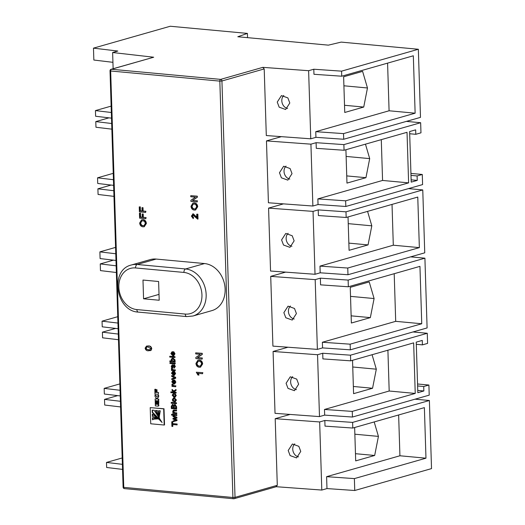 <?xml version="1.0" encoding="UTF-8"?>
<svg xmlns="http://www.w3.org/2000/svg" width="525" height="525" viewBox="0 0 525 525"><rect width="100%" height="100%" fill="white"/><g stroke="black" fill="none" stroke-linecap="round" stroke-linejoin="round"><path stroke-width="0.79" d="M289.8 103.005L285.613 109.495L279.175 107.179L277.246 102.08L281.439 95.589L287.877 97.906L289.8 103.005M283.808 95.465A7.258 5.841 -105.9 0 0 281.807 100.78A7.258 5.841 -105.9 0 0 287.602 108.426M292.025 173.637L287.831 180.127L281.393 177.811L279.471 172.718L283.658 166.228L290.102 168.545L292.025 173.637M286.033 166.103A7.258 5.841 -105.9 0 0 284.025 171.419A7.258 5.841 -105.9 0 0 289.82 179.058M294.138 240.85L289.944 247.341L283.507 245.024L281.584 239.932L285.771 233.441L292.208 235.758L294.138 240.85M288.146 233.317A7.258 5.841 -105.9 0 0 286.138 238.632A7.258 5.841 -105.9 0 0 291.933 246.271M296.422 313.569L292.228 320.06L285.79 317.743L283.868 312.651L288.054 306.16L294.499 308.477L296.422 313.569M290.43 306.036A7.258 5.841 -105.9 0 0 288.422 311.351A7.258 5.841 -105.9 0 0 294.217 318.99M300.753 451.421L296.559 457.912L290.122 455.595L288.199 450.496L292.392 444.006L298.83 446.322L300.753 451.421M294.761 443.881A7.258 5.841 -105.9 0 0 292.753 449.197A7.258 5.841 -105.9 0 0 298.548 456.842M298.64 384.202L294.446 390.692L288.008 388.382L286.086 383.283L290.279 376.792L296.717 379.109L298.64 384.202M292.648 376.668A7.258 5.841 -105.9 0 0 290.647 381.983A7.258 5.841 -105.9 0 0 296.435 389.622M192.682 213.964L193.377 213.859L197.183 217.744M193.069 214.909L192.104 216.175L193.266 217.685L193.213 218.63L191.389 216.083L193.029 213.957L196.836 217.842L196.724 214.2L197.859 214.18L198.017 219.043L197.669 219.142L192.773 214.935M193.41 214.81L192.452 216.077L193.607 217.586L193.213 218.63M197.754 357.577L202.381 358.004L202.073 359.152L195.871 358.575L195.832 357.466L200.347 354.336L195.72 353.909L195.687 352.859L202.237 353.332L202.269 354.441L197.407 357.676L202.381 358.004M198.03 360.248L199.369 360.104C201.298 360.36 202.394 361.633 202.65 363.923L200.524 367.113M146.678 346.073L148.536 345.929C150.255 345.863 151.325 346.756 151.751 348.607L151.2 350.214L150.255 350.641M158.077 404.329L157.454 404.27L157.369 401.507L156.85 401.461L156.502 401.559L156.588 404.322L155.813 404.25L156.161 404.152L156.069 401.12L155.203 401.166L155.347 405.897L157.756 406.12A1.811 1.457 -105.9 0 0 158.196 406.081A1.811 1.457 -105.9 0 0 158.274 406.055L158.826 401.376L157.986 401.428L158.077 404.46L157.454 404.27M158.458 406.002A1.811 1.457 -105.9 0 0 158.537 405.983A1.811 1.457 -105.9 0 0 158.622 405.956L158.826 401.376M156.588 404.191L156.161 404.152M155.669 389.255L154.829 389.301L154.973 394.032L158.261 394.334L158.55 392.523L157.06 392.385L156.975 389.675L156.155 389.727L156.24 392.444L155.42 392.365L155.768 392.267L155.669 389.255L154.829 389.301M156.233 392.313L155.768 392.267M172.108 351.829L173.198 351.73L173.519 354.92M173.493 351.908L174.635 353.902L173.585 355.727L172.85 355.779L170.881 353.594L171.931 351.868L172.856 351.829L172.955 355.031L174.057 353.837L173.453 352.649L173.834 351.809L174.976 353.804L173.749 355.668M171.577 362.755L175.206 363.09L175.232 363.851L171.255 363.615L171.577 362.755M170.244 362.631L170.881 362.69L170.901 363.451L169.923 363.49L170.244 362.631M173.716 364.685L174.169 364.593L175.37 366.404L174.221 368.097M173.873 368.196L174.457 366.437L173.906 365.459L172.377 367.979L171.57 367.428L171.281 366.338L172.246 364.77L171.852 366.338L172.292 367.211L173.821 364.691L175.028 366.502L173.873 368.196L174.32 368.084M174.254 365.361L172.725 367.881M172.377 367.979L172.83 367.881M172.174 364.783L172.594 364.672L172.193 366.24L172.64 367.113M171.452 369.79L171.957 369.843L171.36 368.898L171.852 368.104L172.764 369.593L175.422 369.954L175.101 370.814L171.472 370.479L171.787 369.698M172.725 371.503L173.814 371.405L174.136 374.594M174.11 371.582L175.252 373.577L174.202 375.401L173.467 375.454L171.498 373.268L172.548 371.542L173.473 371.503L173.572 374.706L174.674 373.511L174.07 372.323L174.451 371.483L175.593 373.478L174.366 375.342M171.951 385.731L172.456 385.777L171.859 384.838L172.351 384.044L172.915 384.333L173.263 385.527L175.921 385.895L175.599 386.754L171.977 386.42L172.285 385.639M170.815 391.926L173.447 392.168L172.102 390.456L172.069 389.392L173.473 391.184L176.039 389.55L176.065 390.442L174.287 391.676L174.654 392.149L176.124 392.287L176.144 393.048L170.842 392.687L171.163 391.827L173.335 392.024M172.069 389.392L173.749 391M173.257 393.612L173.624 393.514L173.709 394.282L173.106 395.161L174.904 396.473M174.549 393.652L175.941 395.561L174.91 397.287L174.143 397.34L172.187 395.213L173.276 393.612L172.758 395.259L174.097 396.578L174.753 396.533L175.37 395.535L174.51 394.406L174.891 393.553L176.288 395.463L175.081 397.228M173.565 397.957L174.438 397.845L176.426 400.004L175.212 401.802M172.469 426.458L171.898 426.405L171.754 421.752L172.673 421.706L172.732 423.616L177.122 424.023L177.148 424.863L172.41 424.554L172.469 426.458L172.817 426.359L172.758 424.587M174.234 418.714L176.984 419.751L177.01 420.571L173.086 421.687L173.06 420.892L175.849 420.197M173.06 420.892L175.901 420.217L173.001 419.101L172.974 418.313L175.685 417.729M172.974 418.313L175.75 417.756L172.922 416.535L173.243 415.642L176.905 417.263L176.938 418.149L173.827 418.792L176.984 419.751M171.865 414.258L172.502 414.317L172.528 415.078L171.544 415.117L171.865 414.258M173.204 414.383L176.827 414.717L176.853 415.478L172.882 415.242L173.204 414.383M173.887 410.793L173.618 411.488L174.825 412.709L176.768 412.886L176.794 413.654L172.823 413.411L173.158 412.552M173.591 409.999L176.682 410.143L176.361 411.003L173.69 410.826M174.536 404.467L175.088 404.368L176.577 406.691L176.643 408.923L171.34 408.562L171.268 406.337L172.495 404.486L173.591 405.477L174.74 404.467L176.229 406.79L176.302 409.021M172.312 404.486L172.837 404.388L173.933 405.379M171.491 402.36L176.452 402.819L176.479 403.587L171.17 403.226L171.491 402.36M173.001 380.12L174.09 380.021L174.412 383.211M174.379 380.198L175.521 382.193L174.471 384.018L173.742 384.07L171.767 381.885L172.817 380.159L173.742 380.12L173.841 383.322L174.95 382.128L174.339 380.94L174.727 380.1L175.868 382.095L174.641 383.959M171.983 375.565L175.652 377.317L175.685 378.282L171.76 379.555L171.734 378.748L174.602 377.882L171.662 376.471L171.983 375.565M174.221 377.987L174.943 377.783L174.221 377.987M172.292 358.234L173.184 358.116L175.173 360.104L174.602 361.213L175.147 361.259L175.173 362.027L169.864 361.659L169.838 360.898L171.668 361.069L171.078 359.848L172.115 358.273L172.843 358.214L174.832 360.202L174.261 361.312L174.805 361.358L174.825 362.125M169.838 360.898L171.518 360.924M170.041 356.226L175.002 356.685L175.028 357.446L169.719 357.085L170.041 356.226M164.187 425.027L164.528 424.928L164.023 408.765L150.216 407.617L150.727 423.78L164.187 425.027L163.675 408.863L150.216 407.617M155.013 394.892L155.072 396.69L156.398 398.212L156.424 399.02L155.131 398.895L155.183 400.614L157.585 400.837L158.799 400.431L157.933 400.739L158.799 400.431L158.76 399.105L157.297 398.967L157.48 397.989L158.688 396.933L158.635 395.148L156.752 396.578L155.013 394.892L156.962 396.401M156.417 398.888L155.131 398.895M141.763 219.824L143.095 219.673C145.025 219.936 146.121 221.209 146.377 223.493L144.25 226.688M139.44 213.196L140.155 213.262L140.28 217.166L142.268 217.35L142.163 214.016L142.505 213.918L143.22 213.983L143.325 217.317L146.114 217.58L145.799 218.728L139.597 218.151L139.44 213.196L140.503 213.163L140.621 217.068L142.262 217.219M139.243 206.902L139.958 206.968L140.083 210.879L142.072 211.063L141.967 207.723L142.308 207.624L143.023 207.69L143.128 211.03L145.911 211.286L145.602 212.435L139.401 211.857L139.243 206.902L140.306 206.87L140.424 210.781L142.065 210.932M198.667 375.086L197.932 375.021L196.298 372.205L202.847 372.684L202.532 373.734L197.695 373.288L198.667 375.086L199.008 374.988L198.043 373.19M193.095 203.077L194.427 202.932C196.357 203.188 197.452 204.461 197.708 206.752L195.582 209.941M192.813 200.406L197.446 200.832L197.131 201.981L190.929 201.403L190.897 200.294L195.412 197.164L190.785 196.737L190.752 195.687L197.295 196.16L197.334 197.269L192.472 200.504L197.446 200.832M156.161 259.068A24.189 19.464 -105.9 0 0 150.275 259.599L131.296 265.013A24.189 19.464 74.1 0 1 137.183 264.482L156.161 259.068L204.54 263.557A24.189 19.464 -105.9 0 1 224.792 285.58A24.189 19.464 -105.9 0 1 211.916 310.61L192.944 316.017L186.683 316.588L138.305 312.099A3.025 1.713 -84.7 0 1 136.861 309.586L185.24 314.068A21.164 17.036 -105.9 0 0 201.948 294.86A21.164 17.036 -105.9 0 0 183.927 272.436L135.548 267.947A21.164 17.036 -105.9 0 0 118.84 287.155A21.164 17.036 -105.9 0 0 136.861 309.586M412.978 331.957L427.271 333.283L427.586 343.396L422.415 344.873L422.271 340.41L416.233 342.136L417.821 392.693L423.859 390.974L417.749 390.403M247.544 37.656L247.406 33.403L237.805 36.75L328.361 45.15L341.184 42.105L418.346 49.258L420.486 117.364L343.711 139.256L315.932 137.333L310.761 138.81L266.3 135.548L264.206 68.933L221.937 80.988L235.023 497.359L277.292 485.303L276.025 486.695M406.363 121.393L420.65 122.719L420.971 132.832L415.793 134.308L415.656 129.846L409.618 131.565L411.206 182.129L417.244 180.403L411.134 179.839M115.579 328.414L102.401 332.168L102.578 337.824L118.473 339.721M119.864 383.906L104.167 388.382L104.35 394.032L120.238 395.929M120.061 390.278L104.167 388.382M108.964 117.843L95.786 121.603L95.963 127.253L111.858 129.157M113.243 173.342L97.552 177.817L97.729 183.468L113.623 185.364M113.446 179.714L97.552 177.817M345.916 149.73L346.966 183.1L365.945 177.686L369.698 158.616L365.459 144.158M381.288 139.65L382.567 180.449L317.868 198.896L318.045 204.553L312.874 206.023L268.413 202.768L266.464 140.903L310.925 144.165L316.103 142.688L316.28 148.339L344.059 150.262L407.026 132.307L408.614 182.864L382.567 180.449M310.925 144.165L312.874 206.023M408.614 182.864L345.647 200.826L317.868 198.896M352.538 360.301L353.581 393.665L372.56 388.257L376.313 369.18L372.074 354.729M387.903 350.214L389.183 391.013L324.489 409.467L324.667 415.117L319.489 416.594L275.028 413.333L273.085 351.474L317.546 354.729L322.717 353.253L322.901 358.903L350.674 360.833L413.648 342.871L415.236 393.435L389.183 391.013M317.546 354.729L319.489 416.594M415.236 393.435L352.262 411.39L324.489 409.467M417.611 385.947L423.721 386.512L428.899 385.035L417.546 383.985M428.899 385.035L429.214 395.148L352.439 417.04L324.667 415.117M410.996 175.376L417.106 175.947L422.277 174.471L410.931 173.414M422.277 174.471L422.599 184.583L345.824 206.476L318.045 204.553M423.721 386.512L423.859 390.974M417.106 175.947L417.244 180.403M247.406 33.403L170.251 26.25L93.476 48.142L93.85 60.04L112.934 62.324M290.095 414.435L275.198 418.688L319.659 421.949L324.831 420.473L352.61 422.395L352.787 428.046L424.384 407.63L425.972 458.187L354.375 478.603L354.749 490.501L431.524 468.608L429.384 400.503L415.091 399.177M422.763 189.932L345.988 211.824L346.165 217.481L417.769 197.059L419.357 247.623L347.76 268.039L347.97 274.733L424.745 252.833L422.763 189.932L408.47 188.606M424.909 258.188L348.134 280.081L348.344 286.775L419.947 266.359L421.746 323.754L350.149 344.177L350.326 349.827L427.101 327.935L424.909 258.188L410.616 256.863M111.077 185.062L97.899 188.816L113.794 190.719M97.899 188.816L98.077 194.467L113.971 196.37M111.333 112.501L95.438 110.598L95.616 116.248L111.51 118.151M113.433 260.157L100.255 263.918L116.15 265.814M100.255 263.918L100.465 270.605L116.36 272.508M102.401 332.168L118.296 334.071M117.692 395.627L104.514 399.387L120.409 401.284M104.514 399.387L104.692 405.038L120.586 406.934M111.116 69.293A1.509 1.509 0 0 0 110.02 70.796L110.67 70.993L123.756 487.364L232.916 497.49L219.831 81.119L110.67 70.993A1.509 0.853 -84.7 0 1 111.49 69.261A1.509 1.214 -105.9 0 0 111.116 69.293L153.687 57.225L111.49 69.261L220.651 79.38L262.848 67.351L308.621 70.704L313.793 69.228L341.572 71.151L341.729 76.21L413.326 55.788L415.131 113.19L343.534 133.606L315.755 131.683L315.932 137.333M343.534 133.606L343.711 139.256M345.647 200.826L345.824 206.476M347.76 268.039L319.981 266.116L320.191 272.803L315.02 274.28L270.552 271.025L268.577 208.117L313.038 211.378L315.02 274.28M347.97 274.733L320.191 272.803M350.149 344.177L322.376 342.254L322.553 347.904L317.376 349.381L272.915 346.119L270.723 276.373L315.184 279.635L317.376 349.381M350.326 349.827L322.553 347.904M324.831 420.473L325.008 426.123L352.787 428.046M341.572 71.151L418.346 49.258M420.65 122.719L343.882 144.611L344.059 150.262M429.384 400.503L352.61 422.395M122.187 457.964L106.496 462.433L106.654 467.493L122.548 469.389M117.751 316.693L102.06 321.169L102.237 326.819L118.132 328.716M115.572 247.393L99.881 251.869L100.091 258.562L115.986 260.459M111.136 106.122L95.438 110.598M93.476 48.142L117.803 51.05L112.626 52.526L113.138 68.716M112.626 52.526L153.687 57.225M262.848 67.351L264.206 68.933M308.621 70.704L310.761 138.81M319.659 421.949L321.799 490.055L326.977 488.578L354.749 490.501M275.198 418.688L277.292 485.303M276.229 486.714L321.799 490.055M363.727 107.054L367.474 87.977L362.604 71.367L343.626 76.775L344.748 112.468L363.727 107.054L344.518 105.276M415.131 113.19L389.084 110.775L315.755 131.683M389.084 110.775L387.581 63.131M313.793 69.228L313.957 74.288L341.729 76.21M348.029 216.95L349.079 250.313L368.058 244.906L371.812 225.829L367.566 211.378M313.038 211.378L318.216 209.902L318.393 215.552L346.165 217.481M419.357 247.623L393.304 245.208L319.981 266.116M393.304 245.208L392.024 204.402M370.342 317.618L374.095 298.548L369.219 281.932L350.241 287.346L351.363 323.033L370.342 317.618L351.14 315.84M315.184 279.635L320.362 278.158L320.572 284.852L348.344 286.775M421.746 323.754L395.699 321.339L322.376 342.254M395.699 321.339L394.203 273.696M354.644 427.514L355.694 460.884L374.673 455.47L378.427 436.393L374.187 421.942M425.972 458.187L399.925 455.772L326.603 476.68L326.977 488.578M399.925 455.772L398.639 414.967M95.786 121.603L111.681 123.506M115.776 253.772L99.881 251.869M117.948 323.065L102.06 321.169M316.103 142.688L343.882 144.611M318.216 209.902L345.988 211.824M320.362 278.158L348.134 280.081M322.717 353.253L350.497 355.182L350.674 360.833M352.262 411.39L352.439 417.04M354.375 478.603L326.603 476.68M427.271 333.283L350.497 355.182M122.391 464.336L106.496 462.433M287.982 347.222L273.085 351.474M285.62 272.127L270.723 276.373M283.48 203.871L268.577 208.117M281.367 136.657L266.464 140.903M422.415 344.873L416.299 344.308M415.793 134.308L409.684 133.744M353.358 386.472L372.56 388.257M352.748 366.995L376.313 369.18M354.854 434.208L378.427 436.393M355.471 453.692L374.673 455.47M350.523 296.363L374.095 298.548M348.849 243.121L368.058 244.906M348.239 223.643L371.812 225.829M346.126 156.43L369.698 158.616M346.743 175.908L365.945 177.686M343.908 85.792L367.474 87.977M159.2 300.241L158.609 281.505L142.984 280.055L143.568 298.791L159.2 300.241M143.568 298.791L159.016 294.387M171.754 421.752L172.325 421.805L172.384 423.714L177.122 424.023M176.774 424.121L176.8 424.961M172.384 423.714L172.732 423.616M172.325 421.805L172.673 421.706M176.643 419.849L176.669 420.669M172.896 415.741L176.905 417.263M176.564 417.362L176.59 418.248M175.088 417.874L175.435 417.775M175.147 420.361L175.494 420.262M171.518 414.356L172.502 414.317M172.154 414.415L172.18 415.177M172.856 414.481L176.827 414.717M176.485 414.816L176.505 415.577M174.195 410.806L173.27 411.587L174.484 412.808L176.768 412.886M176.426 412.985L176.446 413.752M174.484 412.808L174.825 412.709M173.27 411.587L173.618 411.488M172.797 412.65L173.302 412.696L172.692 411.318L173.526 410.018L176.682 410.143M176.341 410.242L176.361 411.003M174.123 410.038L174.464 409.94M174.7 404.401L175.088 404.368M172.482 404.421L172.837 404.388M172.581 405.333L171.852 406.645L171.885 407.774L173.414 407.918L173.289 405.969L172.312 405.352M174.759 405.307L173.946 406.658L173.985 407.971L175.704 408.128L175.619 406.212L174.471 405.326M171.885 407.774L173.407 407.787M172.928 405.234L172.193 406.547L172.233 407.676M173.985 407.971L175.698 407.997M175.101 405.208L174.287 406.56L174.326 407.873M173.946 406.658L174.287 406.56M171.143 402.458L176.452 402.819M176.111 402.918L176.131 403.686M176.085 400.102L175.042 401.861L172.771 401.12L172.331 399.755L173.388 397.996L174.097 397.943L176.426 400.004M172.902 399.807L174.589 401.054L175.514 400.05L174.149 398.711L172.902 399.807L174.241 401.152L174.832 401.113M174.149 398.711L173.591 398.744M174.097 397.943L174.438 397.845M174.589 401.054L174.996 401.048M173.768 398.711L173.25 399.709M174.097 396.578L174.444 396.48M172.758 395.259L173.106 395.161M173.302 394.393L173.709 394.282M175.941 395.561L176.288 395.463M175.691 389.648L175.718 390.541L173.939 391.775L174.307 392.247L176.124 392.287M175.777 392.385L175.803 393.146M174.307 392.247L174.654 392.149M173.939 391.775L174.287 391.676M175.718 390.541L176.065 390.442M172.01 384.142L172.922 385.626L175.921 385.895M175.58 385.993L175.599 386.754M173.65 385.809L173.998 385.711M172.922 385.626L173.263 385.527M172.436 384.923L172.777 384.825M172.567 384.431L172.915 384.333M172.344 381.944L173.27 383.27L173.198 380.828L172.613 381.052L172.344 381.944L173.618 383.171M173.198 380.828L172.613 381.052L172.961 380.953L172.686 381.846M173.742 380.12L174.09 380.021M173.578 380.1L173.926 380.002M175.521 382.193L175.868 382.095M173.539 380.73L172.961 380.953M171.636 375.664L175.652 377.317M175.304 377.416L175.337 378.381L175.685 378.282M173.88 378.085L174.602 377.882M175.337 378.381L171.76 379.555M172.069 373.327L173.001 374.653L172.922 372.212L172.069 373.327L173.348 374.555M172.922 372.212L172.344 372.435L172.692 372.337L172.417 373.229M173.473 371.503L173.814 371.405M173.309 371.483L173.657 371.385M175.252 373.577L175.593 373.478M173.27 372.113L172.692 372.337M171.511 368.202L172.417 369.692L175.422 369.954M175.074 370.053L175.101 370.814M173.152 369.876L173.493 369.777M172.417 369.692L172.764 369.593M171.931 368.983L172.279 368.885M172.069 368.491L172.41 368.392M175.028 366.502L175.37 366.404M171.852 366.338L172.193 366.24M172.22 365.564L172.679 365.439M173.46 366.391L173.808 366.292M173.906 365.459L173.624 365.695L173.972 365.597M169.897 362.729L170.881 362.69M170.533 362.788L170.559 363.549M171.235 362.854L175.206 363.09M174.858 363.188L174.884 363.95M172.915 358.982L171.649 359.947L172.961 361.187L173.841 361.069L174.261 360.222L172.915 358.982L172.292 359.015M174.261 361.312L174.602 361.213M174.805 361.358L175.147 361.259M174.832 360.202L175.173 360.104M172.843 358.214L173.184 358.116M171.649 359.947L173.309 361.088L174.188 360.97M172.961 361.187L173.309 361.088M172.469 358.982L171.997 359.848M169.7 356.324L175.002 356.685M174.661 356.783L174.681 357.545M171.452 353.653L172.384 354.979L172.305 352.538L171.452 353.653L172.725 354.88M172.305 352.538L171.727 352.761L172.075 352.662L171.8 353.555M172.856 351.829L173.198 351.73M172.692 351.809L173.033 351.711M174.635 353.902L174.976 353.804M172.653 352.439L172.075 352.662M159.213 416.929L160.309 410.845L158.609 410.688L159.37 416.883M159.39 418.3L157.428 410.583L155.492 410.399L159.541 418.254M154.133 410.274L152.197 410.097L152.276 412.414L162.113 422.513L154.133 410.274M158.675 419.18L152.322 414.041L152.394 416.358L158.799 419.14M157.612 418.943L152.44 417.782L152.506 419.816L154.186 419.121L157.657 418.924M163.675 408.863L164.023 408.765M158.944 410.721L159.324 415.977M155.879 410.438L158.97 416.975M152.552 410.13L152.618 412.315L160.794 420.532M152.276 412.414L152.618 412.315M152.394 416.358L158.255 418.523M152.677 414.225L152.742 416.259M154.35 419.081L157.677 418.799M152.788 417.769L152.847 419.639M158.261 394.334L158.55 392.523M158.202 392.621L157.06 392.385M156.719 392.483L156.634 389.773L156.975 389.675M156.634 389.773L156.155 389.727M155.42 392.365L155.328 389.347M157.585 400.837L158.452 400.529L158.412 399.203L157.297 398.967M158.412 399.203L158.76 399.105M156.955 399.066L157.283 398.501M156.936 398.6L157.48 397.989M157.132 398.088L158.688 396.933M158.347 397.031L158.287 395.246M157.113 404.368L157.028 401.605L157.369 401.507M157.028 401.605L156.502 401.559M155.813 404.25L155.722 401.218L156.069 401.12M155.722 401.218L155.203 401.166M158.484 401.474L157.986 401.428M150.859 350.313L148.339 350.798C146.619 350.871 145.55 349.978 145.123 348.121L146.501 346.119L148.188 346.027C149.907 345.962 150.977 346.854 151.403 348.705L151.2 350.214M148.306 349.84L149.888 349.788L150.688 348.639L148.221 346.986L146.632 347.038L145.838 348.2L146.291 349.23L148.306 349.84L150.052 349.735M151.403 348.705L151.751 348.607M148.188 346.027L148.536 345.929M146.291 349.23L148.654 349.742M146.823 346.999L146.18 348.101L146.639 349.132M145.838 348.2L146.18 348.101M146.029 223.591L144.073 226.748L143.043 226.833C141.061 226.61 139.939 225.337 139.67 223L141.586 219.863L142.748 219.772C144.683 220.034 145.773 221.307 146.029 223.591L146.377 223.493M143.023 225.783L143.955 225.717L145.313 223.532C145.077 221.839 144.231 220.94 142.774 220.822L141.763 220.9L140.385 223.059C140.634 224.812 141.514 225.717 143.023 225.783L144.119 225.658M142.748 219.772L143.095 219.673M140.385 223.059L140.733 222.961C140.976 224.713 141.855 225.619 143.364 225.691M141.94 220.854L140.733 222.961M142.163 214.016L142.879 214.082L142.984 217.416L146.114 217.58M145.766 217.678L145.799 218.728M142.984 217.416L143.325 217.317M142.879 214.082L143.22 213.983M140.28 217.166L140.621 217.068M140.155 213.262L140.503 213.163M141.967 207.723L142.682 207.788L142.787 211.129L145.911 211.286M145.569 211.385L145.602 212.435M142.787 211.129L143.128 211.03M142.682 207.788L143.023 207.69M140.083 210.879L140.424 210.781M139.958 206.968L140.306 206.87M196.298 372.205L202.847 372.684M202.499 372.783L202.532 373.734M202.302 364.022L200.34 367.172L199.316 367.264C197.334 367.041 196.206 365.761 195.943 363.425L197.859 360.294L199.021 360.202C200.95 360.458 202.046 361.732 202.302 364.022L202.65 363.923M199.29 366.214L200.228 366.142L201.587 363.956C201.351 362.27 200.504 361.364 199.047 361.246L198.03 361.325L196.658 363.49C196.908 365.236 197.781 366.148 199.29 366.214L200.393 366.089M199.021 360.202L199.369 360.104M196.658 363.49L197 363.392C197.249 365.137 198.128 366.05 199.638 366.115M198.214 361.285L197 363.392M202.04 358.102L202.073 359.152M195.687 352.859L201.889 353.43L201.928 354.539L202.269 354.441M201.928 354.539L197.407 357.676M201.889 353.43L202.237 353.332M195.641 216.254L195.982 216.156M192.839 213.905L193.377 213.859M193.266 217.685L193.607 217.586M192.104 216.175L192.452 216.077M196.724 214.2L197.859 214.18M197.518 214.279L197.669 219.142M197.361 206.85L195.405 210L194.375 210.092C192.393 209.869 191.271 208.589 191.002 206.253L192.918 203.123L194.079 203.031C196.015 203.287 197.105 204.56 197.361 206.85L197.708 206.752M194.355 209.042L195.287 208.97L196.645 206.784C196.409 205.098 195.562 204.192 194.106 204.074L193.095 204.153L191.717 206.312C191.966 208.064 192.846 208.976 194.355 209.042L195.451 208.917M194.079 203.031L194.427 202.932M191.717 206.312L192.065 206.213C192.314 207.966 193.187 208.878 194.696 208.943M193.272 204.113L192.065 206.213M197.098 200.931L197.131 201.981M190.752 195.687L196.954 196.258L196.987 197.367L197.334 197.269M196.987 197.367L192.472 200.504M196.954 196.258L197.295 196.16M135.548 267.947A3.025 1.713 95.3 0 1 137.183 264.482L185.561 268.964A24.189 19.464 74.1 0 1 206.154 294.597A24.189 19.464 74.1 0 1 192.944 316.017M185.24 314.068A3.025 1.713 95.3 0 0 186.683 316.588M183.927 272.436A3.025 1.713 -84.7 0 1 185.561 268.964L204.54 263.557M221.937 80.988A1.509 1.214 -105.9 0 0 220.651 79.38A1.509 0.853 -84.7 0 0 219.831 81.119L221.937 80.988M235.023 497.359L232.916 497.49A1.509 0.853 -84.7 0 0 233.638 498.75A1.509 1.509 0 0 0 234.196 498.697A1.509 1.214 -105.9 0 0 235.023 497.359M124.668 488.611A1.509 0.853 -84.7 0 1 124.478 488.624L233.638 498.75A1.509 0.853 -84.7 0 0 233.828 498.73A1.509 1.214 -105.9 0 0 234.196 498.697L276.419 486.655M123.756 487.364L123.106 487.167A1.509 1.509 0 0 0 124.478 488.624A1.509 0.853 -84.7 0 1 123.756 487.364M176.229 406.79L176.577 406.691M171.852 406.645L172.193 406.547M158.274 406.055L158.622 405.956M158.576 405.858L158.917 405.759M158.616 405.733L158.963 405.635M138.305 312.099C115.946 311.325 109.495 269.994 131.296 265.013M110.02 70.796L123.106 487.167M175.389 401.763L175.042 401.861M173.729 397.898L173.388 397.996M175.258 397.189L174.91 397.287M173.165 380.061L172.817 380.159M174.818 383.919L174.471 384.018M174.569 377.882L174.221 377.98M172.889 371.444L172.548 371.542M174.543 375.303L174.202 375.401M172.456 358.175L172.115 358.273M172.272 351.77L171.931 351.868M173.926 355.628L173.585 355.727M154.534 419.022L154.186 419.121M157.999 400.785L158.347 400.687M158.196 406.081L158.537 405.983M150.439 350.595L150.091 350.693M146.849 346.021L146.501 346.119M144.414 226.649L144.073 226.748M141.934 219.765L141.586 219.863M200.688 367.073L200.34 367.172M198.201 360.196L197.859 360.294M195.746 209.902L195.405 210M193.266 203.024L192.918 203.123"/></g></svg>
